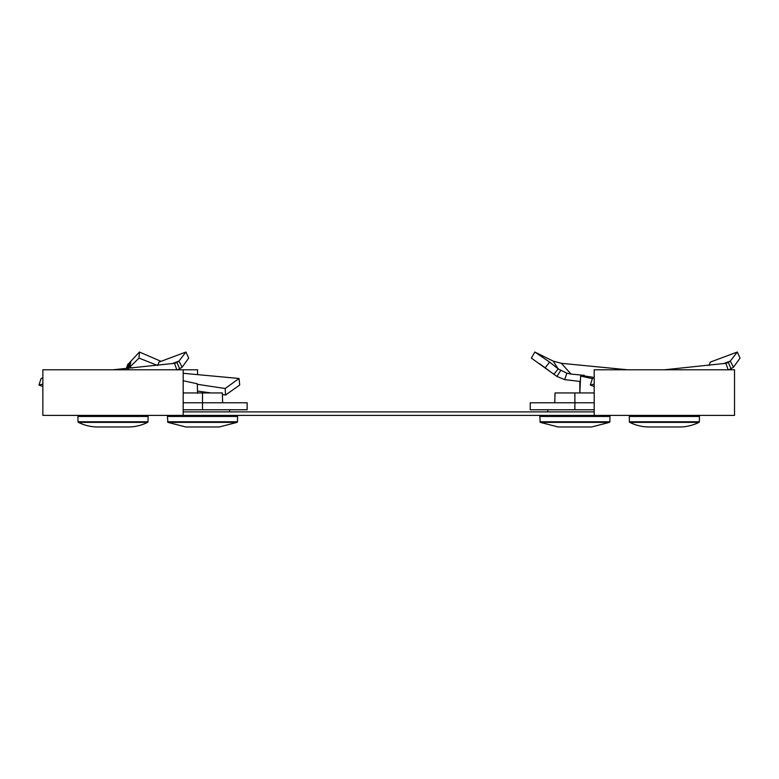 <?xml version="1.0" encoding="UTF-8"?>
<svg xmlns="http://www.w3.org/2000/svg" width="779" height="779" viewBox="0 0 779 779"><rect width="100%" height="100%" fill="white"/><g stroke="black" fill="none" stroke-linecap="round" stroke-linejoin="round"><path stroke-width="1.17" d="M594.202 415.402L734.529 415.402L734.529 369.791L594.202 369.791L594.202 415.402L42.855 415.402L42.855 369.791L183.182 369.791L183.182 415.402M183.182 369.791L197.545 369.791L197.545 374.611M210.953 392.947L197.535 391.068L197.545 392.947M579.849 381.408L579.849 392.947L580.618 376.082L592.381 378.643M594.202 411.887L183.182 411.887M42.855 384.066L38.95 385.04L42.855 386.501M38.95 385.04L41.092 378.477L42.855 377.961M113.013 369.791L174.525 363.316L176.794 369.791M177.826 369.791L182.159 367.182L178.927 361.105L176.375 362.79M174.525 363.316L176.94 362.527L179.764 368.944L176.833 369.879M171.993 363.696L178.927 361.105L185.947 352.03L188.703 358.106L182.159 367.182M185.947 352.03L158.926 362.108L157.65 365.497L139.013 358.106L129.674 367.182L130.999 361.105L129.002 363.316L127.23 368.506M96.284 426.97L129.752 426.97A43.848 43.848 0 0 0 147.62 422.374A0.701 0.701 0 0 0 148.01 421.76L148.098 416.453L77.939 416.453L78.027 421.76A0.701 0.701 0 0 0 78.416 422.374A43.848 43.848 0 0 0 96.284 426.97M85.885 415.402L85.865 416.453M140.162 415.402L140.181 416.453M110.861 426.97L102.721 426.97M123.325 426.97L115.175 426.97M197.33 384.31L225.199 388.507L239.046 378.477L239.698 385.04L225.53 395.041L222.395 394.563M225.199 388.507L225.53 395.041M239.046 378.477L183.182 373.297M126.266 368.594L127.814 364.319L129.002 363.316M132.449 368.029L129.674 367.182L128.136 368.944M183.182 402.772L247.157 402.772L247.157 409.783L183.182 409.783M183.182 380.727L197.301 383.784L197.545 393.268M130.999 361.105L139.422 352.03L139.013 358.106M139.422 352.03L161 361.329M222.638 402.772L222.346 392.947L202.501 392.947L202.501 409.783M167.904 422.374L185.772 426.97L219.24 426.97L237.108 422.374L167.904 422.374L167.417 416.453L237.585 416.453L237.488 421.76L167.514 421.76M211.313 426.97L193.698 426.97M202.501 392.947L183.182 392.947M594.202 384.066L590.297 385.04L594.202 386.501M590.297 385.04L592.439 378.477L594.202 377.961M664.36 369.791L725.872 363.316L728.151 369.791M729.173 369.791L733.506 367.182L730.274 361.105L727.722 362.79M725.872 363.316L728.287 362.527L731.111 368.944L728.18 369.879M723.34 363.696L730.274 361.105L737.294 352.03L740.05 358.106L733.506 367.182M737.294 352.03L710.273 362.108L708.997 365.497M647.631 426.97L681.099 426.97A43.848 43.848 0 0 0 698.967 422.374A0.701 0.701 0 0 0 699.357 421.76L699.454 416.453L629.286 416.453L629.383 421.76A0.701 0.701 0 0 0 629.763 422.374A43.848 43.848 0 0 0 647.631 426.97L653.844 426.97M637.232 415.402L637.212 416.453M691.509 415.402L691.528 416.453M681.099 426.97L674.896 426.97M662.208 426.97L654.068 426.97M674.672 426.97L666.522 426.97M579.936 381.418L564.687 379.636L556.936 376.442L531.346 358.106L534.822 352.03L549.672 362.108L545.31 367.591M627.728 369.791L561.396 363.316L570.968 374.056L566.849 373.199L558.192 368.915L553.187 361.105L561.396 363.316M594.202 377.445L583.851 375.887L584.347 375.361L570.968 374.056M580.618 376.082L584.347 375.361M594.202 409.783L530.236 409.783L530.236 402.772L574.883 402.772L574.883 409.783M553.187 361.105L534.822 352.03M549.672 362.108L558.192 368.915L553.84 374.397M594.202 392.947L574.883 392.947L574.883 402.772L594.202 402.772M540.285 422.374L558.154 426.97L591.621 426.97L609.49 422.374L540.285 422.374L539.798 416.453L609.967 416.453L609.869 421.76L539.896 421.76M583.695 426.97L566.08 426.97M554.745 402.772L555.038 392.947L574.883 392.947M147.62 422.374L78.416 422.374M148.01 421.76L78.027 421.76M128.282 368.409L129.937 362.527M698.967 422.374L629.763 422.374M699.357 421.76L629.383 421.76M566.849 373.199L564.687 379.636M560.666 370.57L556.936 376.442M175.363 415.402L175.343 416.453M237.108 422.374L237.488 421.76M229.542 409.783L229.581 411.887M229.639 415.402L229.659 416.453M539.72 363.832L549.127 370.736M609.49 422.374L609.869 421.76M602.021 415.402L602.04 416.453M547.841 409.783L547.803 411.887M547.744 415.402L547.725 416.453"/></g></svg>
